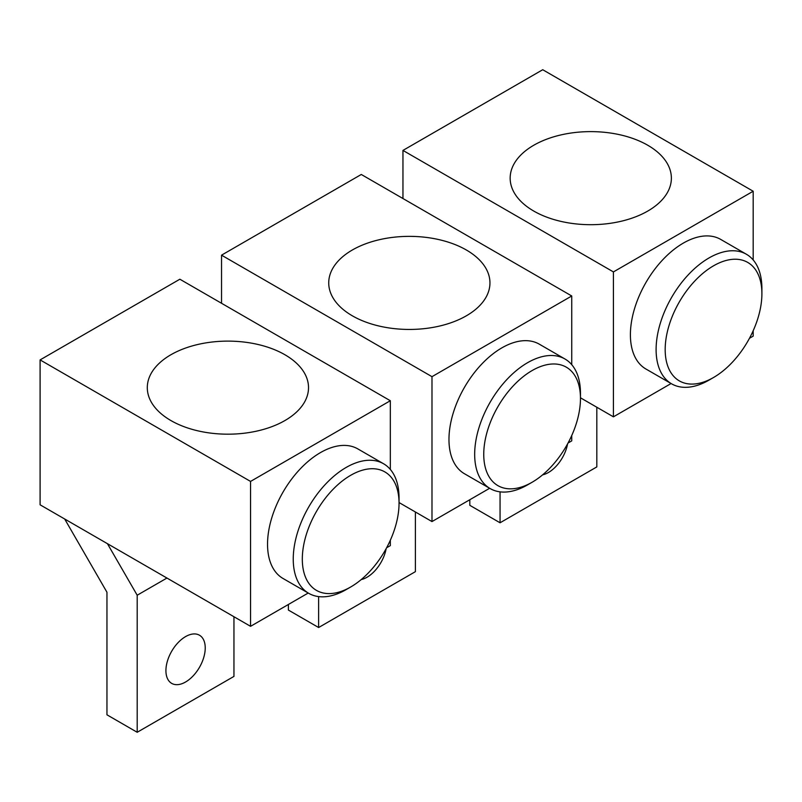 <?xml version="1.0" encoding="UTF-8"?>
<svg xmlns="http://www.w3.org/2000/svg" width="802" height="802" viewBox="0 0 802 802"><rect width="100%" height="100%" fill="white"/><g stroke="black" fill="none" stroke-linecap="round" stroke-linejoin="round"><path stroke-width="1.2" d="M571.746 435.516L571.746 440.879L568.057 443.015M489.651 488.278L431.987 521.571L431.987 376.669L571.746 295.978L571.746 364.689M532.107 482.253L527.576 484.869A74.807 43.188 -60 0 1 490.162 488.578L464.468 473.741A74.807 43.188 -60 0 1 448.97 439.496A74.807 43.188 -60 0 1 481.621 364.208A74.807 43.188 -60 0 1 539.275 344.158L564.979 359.005A74.807 43.188 -60 0 1 580.468 393.251L580.468 398.484A68.401 39.488 -60 0 1 532.107 482.253A68.401 39.488 -60 0 1 483.746 454.333A68.401 39.488 -60 0 1 532.107 370.564A68.401 39.488 -60 0 1 580.468 398.484L580.468 393.251M415.386 511.987L415.386 571.666L318.625 627.525L288.389 610.071L288.389 604.477M386.153 548.638A27.799 16.05 -60 0 1 361.201 579.585M318.625 596.588L318.625 627.525M221.532 303.276L221.532 255.166L431.987 376.669M571.746 295.978L361.291 174.475L221.532 255.166M399.045 502.553L431.987 521.571M352.339 315.808A80.611 46.536 180 0 1 328.73 282.905A80.611 46.536 180 0 1 378.494 239.908A80.611 46.536 180 0 1 466.343 249.993A80.611 46.536 180 0 1 489.952 282.905A80.611 46.536 180 0 1 440.188 325.903A80.611 46.536 180 0 1 352.339 315.808M490.162 488.578A74.807 43.188 -60 0 1 474.674 454.333A74.807 43.188 -60 0 1 507.325 379.045A74.807 43.188 -60 0 1 564.979 359.005M753.178 330.765L753.178 336.138L749.479 338.264M671.084 383.536L613.42 416.829L613.42 271.918L753.178 191.237L753.178 259.938M713.539 377.501L708.998 380.128A74.807 43.188 -60 0 1 671.595 383.827L645.891 368.99A74.807 43.188 -60 0 1 630.402 334.745A74.807 43.188 -60 0 1 663.053 259.457A74.807 43.188 -60 0 1 720.707 239.417L746.401 254.254A74.807 43.188 -60 0 1 761.9 288.499L761.9 293.743A68.401 39.488 -60 0 1 713.539 377.501A68.401 39.488 -60 0 1 665.179 349.582A68.401 39.488 -60 0 1 713.539 265.813A68.401 39.488 -60 0 1 761.9 293.743M596.818 407.246L596.818 466.914L500.057 522.784L469.812 505.32L469.812 499.736M567.575 443.887A27.799 16.05 -60 0 1 542.633 474.844M500.057 491.847L500.057 522.784M402.955 198.525L402.955 150.415L613.42 271.918M753.178 191.237L542.723 69.724L402.955 150.415M580.468 397.802L613.42 416.829M533.771 211.066A80.611 46.536 180 0 1 510.162 178.154A80.611 46.536 180 0 1 559.926 135.157A80.611 46.536 180 0 1 647.765 145.252A80.611 46.536 180 0 1 671.374 178.154A80.611 46.536 180 0 1 621.62 221.151A80.611 46.536 180 0 1 533.771 211.066M671.595 383.827A74.807 43.188 -60 0 1 656.106 349.582A74.807 43.188 -60 0 1 688.758 274.294A74.807 43.188 -60 0 1 746.401 254.254M390.323 540.257L390.323 545.631L386.624 547.766M308.219 593.029L250.555 626.322L250.555 481.421L390.323 400.729L390.323 469.431M350.674 587.004L346.143 589.62A74.807 43.188 -60 0 1 308.74 593.33L283.036 578.483A74.807 43.188 -60 0 1 267.537 544.237A74.807 43.188 -60 0 1 300.199 468.949A74.807 43.188 -60 0 1 357.842 448.909L383.546 463.746A74.807 43.188 -60 0 1 399.045 497.992L399.045 503.235A68.401 39.488 -60 0 1 350.674 587.004A68.401 39.488 -60 0 1 302.314 559.074A68.401 39.488 -60 0 1 350.674 475.315A68.401 39.488 -60 0 1 399.045 503.235L399.045 497.992M233.953 616.738L233.953 676.407L137.192 732.276L106.957 714.813L106.957 592.237L64.681 519.004M165.924 670.652A27.799 16.05 -60 0 1 178.054 642.673A27.799 16.05 -60 0 1 199.477 635.224A27.799 16.05 -60 0 1 205.232 647.956A27.799 16.05 -60 0 1 193.102 675.926A27.799 16.05 -60 0 1 171.678 683.374A27.799 16.05 -60 0 1 165.924 670.652M107.438 543.696L137.192 595.224L137.192 732.276M250.555 626.322L40.1 504.809L40.1 359.908L250.555 481.421M390.323 400.729L179.859 279.216L40.1 359.908M166.946 578.052L137.192 595.224M170.916 420.559A80.611 46.536 180 0 1 147.297 387.647A80.611 46.536 180 0 1 197.061 344.659A80.611 46.536 180 0 1 284.91 354.745A80.611 46.536 180 0 1 308.519 387.647A80.611 46.536 180 0 1 258.755 430.644A80.611 46.536 180 0 1 170.916 420.559M308.74 593.33A74.807 43.188 -60 0 1 293.241 559.074A74.807 43.188 -60 0 1 325.903 483.796A74.807 43.188 -60 0 1 383.546 463.746"/></g></svg>
